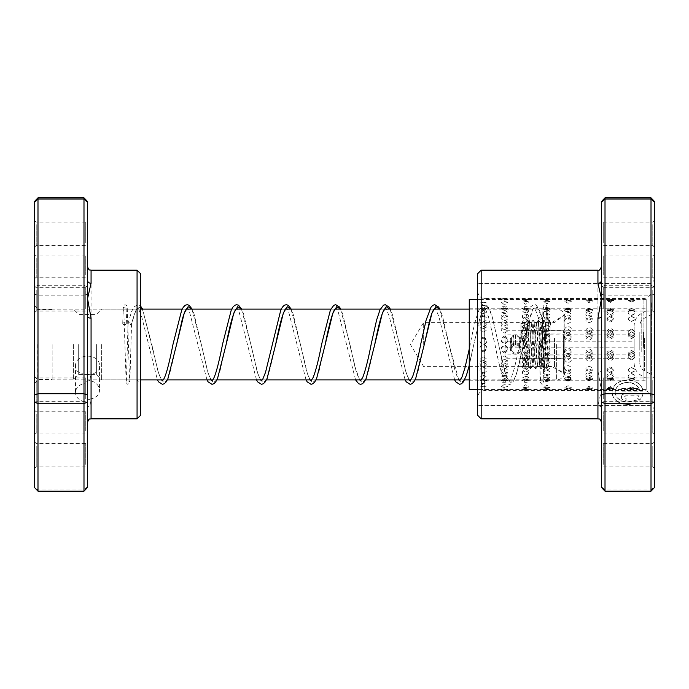 <?xml version="1.0" encoding="UTF-8"?>
<svg xmlns="http://www.w3.org/2000/svg" width="689" height="689" viewBox="0 0 689 689"><rect width="100%" height="100%" fill="white"/><g stroke="black" fill="none" stroke-linecap="round" stroke-linejoin="round"><path stroke-width="0.52" stroke-dasharray="3.44 2.58" d="M34.45 344.5L34.45 376.349L34.45 344.5M37.637 344.5L37.637 379.527L37.637 344.5M52.14 344.5L52.14 379.889L52.14 344.5M552.044 344.5L552.044 322.383L552.044 344.5M423.683 344.5L423.683 322.383L423.683 344.5M101.679 344.5L101.679 379.889L101.679 344.5M96.374 344.5L96.374 374.575L96.374 344.5M78.684 344.5L78.684 374.575L78.684 344.5M73.37 344.5L73.37 379.889L73.37 344.5M87.529 280.354L87.529 372.155L87.529 294.16L83.989 295.193L83.989 383.549L87.529 380.939L87.529 372.155A3.54 1.257 0 0 1 91.069 370.897L91.069 270.191M87.529 412.677L87.529 434.802L87.529 412.677M85.755 430.763L85.755 411.798L85.755 430.763M34.45 432.149L34.45 410.033L34.45 432.149M36.216 414.063L36.216 433.028L36.216 414.063M87.529 256.851L87.529 278.967L87.529 256.851M85.755 274.937L85.755 255.972L85.755 274.937M34.45 276.323L34.45 254.198L34.45 276.323M36.216 258.237L36.216 277.202L36.216 258.237M75.497 366.359C74.748 352.742 100.31 352.751 99.56 366.359C100.31 377.159 74.748 377.159 75.497 366.359L75.497 392.584A12.032 9.465 180 0 1 83.989 383.549M87.529 487.485L87.529 408.646A3.54 2.92 -0 0 1 91.069 405.735L89.975 399.086L83.989 401.627A12.032 9.465 180 0 1 75.497 392.584M89.975 399.086C95.943 398.027 99.138 395.133 99.56 390.405C99.13 385.401 95.935 382.119 89.975 380.561L91.069 370.897M99.56 366.359L99.56 390.405M87.529 379.053L87.529 403.074L87.529 379.053M85.755 398.81L85.755 377.951L85.755 398.81M87.529 444.629L87.529 468.649L87.529 444.629M85.755 464.386L85.755 443.527L85.755 464.386M87.529 223.227L87.529 247.248L87.529 223.227M85.755 242.984L85.755 222.125L85.755 242.984M87.529 288.803L87.529 312.823L87.529 288.803M85.755 308.56L85.755 287.701L85.755 308.56M34.45 244.371L34.45 220.351L34.45 244.371M36.216 224.614L36.216 245.473L36.216 224.614M34.45 400.197L34.45 376.177L34.45 400.197M36.216 380.44L36.216 401.299L36.216 380.44M34.45 465.773L34.45 441.752L34.45 465.773M36.216 446.016L36.216 466.875L36.216 446.016M34.45 309.947L34.45 285.926L34.45 309.947M36.216 290.19L36.216 311.049L36.216 290.19M140.608 313.891L140.608 383.42L140.608 313.891M137.068 372.327L137.068 309.111L137.068 372.327M140.608 415.269L140.608 273.731M137.068 270.191L137.068 418.809M34.45 375.109L34.45 305.58L34.45 375.109M37.99 316.673L37.99 379.889L37.99 316.673M87.529 294.16L87.529 201.515M37.99 491.171L37.99 197.829M83.989 401.627L83.989 489.982L37.99 489.982L34.45 486.641L34.45 487.485M87.529 486.641L83.989 489.982L83.989 491.171M83.989 197.829L83.989 295.193L37.99 295.193L34.45 294.16L34.45 486.641M87.529 287.132L83.989 285.255L37.99 285.255L34.45 287.132L34.45 294.16M87.529 399.861L87.529 316.845M34.45 201.515L34.45 287.132M87.529 380.939L89.975 380.561M601.471 256.851L601.471 278.967L601.471 256.851M603.245 274.937L603.245 255.972L603.245 274.937M654.55 276.323L654.55 254.198L654.55 276.323M652.784 258.237L652.784 277.202L652.784 258.237M601.471 412.677L601.471 434.802L601.471 412.677M603.245 430.763L603.245 411.798L603.245 430.763M654.55 432.149L654.55 410.033L654.55 432.149M652.784 414.063L652.784 433.028L652.784 414.063M635.198 399.861L637.403 401.592A15.494 12.187 180 0 1 620.953 403.168A15.494 12.187 180 0 1 612.099 392.162A15.494 12.187 180 0 1 626.818 379.992A15.494 12.187 180 0 1 643.009 390.939L621.4 390.939L621.4 388.501L639.091 388.501A12.393 9.749 0 0 0 625.224 382.593A12.393 9.749 0 0 0 615.199 392.162A12.393 9.749 0 0 0 622.141 400.912A12.393 9.749 0 0 0 635.198 399.861L635.198 400.076A12.393 9.749 180 0 1 622.141 401.136A12.393 9.749 180 0 1 615.199 392.377A12.393 9.749 180 0 1 625.224 382.808A12.393 9.749 180 0 1 639.091 388.725L621.4 388.725L621.4 391.163L643.009 391.163A15.494 12.187 0 0 0 626.818 380.207A15.494 12.187 0 0 0 612.099 392.377A15.494 12.187 0 0 0 620.953 403.392A15.494 12.187 0 0 0 637.403 401.816L635.198 400.076M626.043 393.6A4.651 3.652 0 0 0 621.4 397.252A4.651 3.652 0 0 0 626.043 400.912L626.043 398.475A1.55 1.214 180 0 1 626.043 396.037L639.091 396.037A12.393 9.749 180 0 1 637.385 398.354L639.59 400.094A15.494 12.187 0 0 0 643.009 393.6L626.043 393.376L643.009 393.6M643.009 393.376A15.494 12.187 180 0 1 639.59 399.87L637.385 398.139A12.393 9.749 0 0 0 639.091 395.813L626.043 395.813A1.55 1.214 0 0 0 626.043 398.251L626.043 400.688A4.651 3.652 180 0 1 621.4 397.036L621.4 397.252M621.4 397.036A4.651 3.652 180 0 1 626.043 393.376M601.471 201.515L601.471 372.155A3.54 1.257 180 0 0 597.931 370.897L601.471 390.405L597.931 405.735L597.931 418.809M601.471 316.845L601.471 280.354M601.471 444.629L601.471 468.649L601.471 444.629M603.245 464.386L603.245 443.527L603.245 464.386M601.471 379.053L601.471 403.074L601.471 379.053M603.245 398.81L603.245 377.951L603.245 398.81M601.471 288.803L601.471 312.823L601.471 288.803M603.245 308.56L603.245 287.701L603.245 308.56M601.471 223.227L601.471 247.248L601.471 223.227M603.245 242.984L603.245 222.125L603.245 242.984M654.55 309.947L654.55 285.926L654.55 309.947M652.784 290.19L652.784 311.049L652.784 290.19M654.55 465.773L654.55 441.752L654.55 465.773M652.784 446.016L652.784 466.875L652.784 446.016M654.55 400.197L654.55 376.177L654.55 400.197M652.784 380.44L652.784 401.299L652.784 380.44M654.55 244.371L654.55 220.351L654.55 244.371M652.784 224.614L652.784 245.473L652.784 224.614M477.623 273.731L477.623 415.269M481.163 418.809L481.163 270.191M654.55 395.279L654.55 279.923L654.55 395.279M651.01 296.503L651.01 405.537L651.01 296.503M477.623 392.497L477.623 283.463L477.623 392.497M605.011 491.171L605.011 295.193L651.01 295.193L651.01 491.171M597.931 405.735A3.54 2.92 180 0 1 601.471 408.646L601.471 486.641L605.011 489.982L651.01 489.982L654.55 486.641L654.55 201.515M651.01 197.829L651.01 295.193L654.55 294.16M601.471 294.16L605.011 295.193L605.011 285.255L651.01 285.255L654.55 287.132M601.471 287.132L605.011 285.255L605.011 197.829M601.471 486.641L601.471 487.485M654.55 487.485L654.55 486.641M477.623 386.236L477.623 291.421L477.623 386.236M651.01 302.764L651.01 397.579L651.01 302.764M631.58 315.476C636.162 313.59 636.162 311.833 631.58 310.196C626.99 311.841 626.99 313.598 631.58 315.476M631.58 321.427C636.102 319.739 636.102 318.163 631.58 316.699C627.05 318.154 627.05 319.73 631.58 321.427M610.411 314.572C615.001 312.737 615.001 311.023 610.411 309.439C605.82 311.032 605.82 312.746 610.411 314.572M610.411 320.704C614.933 319.05 614.933 317.517 610.411 316.096C605.889 317.508 605.889 319.041 610.411 320.704M589.241 313.702C593.832 311.902 593.832 310.239 589.241 308.698C584.66 310.248 584.66 311.91 589.241 313.702M589.241 319.989C593.772 318.378 593.772 316.888 589.241 315.51C584.72 316.88 584.72 318.37 589.241 319.989M568.081 312.84C572.671 311.092 572.671 309.482 568.081 307.992L567.555 308.017A5.658 5.658 0 0 1 568.081 307.992C563.49 309.482 563.49 311.101 568.081 312.84M568.606 308.017L568.081 307.992A5.658 5.658 0 0 1 568.606 308.017M568.081 319.3C572.602 317.724 572.602 316.277 568.081 314.951C563.55 316.268 563.55 317.715 568.081 319.3M546.911 312.005L548.117 307.432L545.705 307.432L546.911 312.005M546.911 318.619C551.433 317.086 551.433 315.683 546.911 314.408C542.389 315.674 542.389 317.086 546.911 318.619M525.741 311.195L527.335 306.863L524.157 306.863L525.741 311.195M525.741 317.956C530.272 316.475 530.272 315.114 525.741 313.883C521.22 315.106 521.22 316.466 525.741 317.956M504.581 310.403L506.449 306.312L502.703 306.312L504.581 310.403M504.581 317.319C509.102 315.872 509.102 314.563 504.581 313.383C500.05 314.554 500.05 315.872 504.581 317.319M479.897 308.379A5.658 5.658 0 0 0 483.411 309.602L485.512 305.778L481.31 305.778L483.411 309.637A5.658 5.658 0 0 0 486.925 308.379L479.88 308.353L486.942 308.353M482.274 316.578A5.658 5.658 0 0 0 483.411 316.699L484.548 316.578L483.411 312.901L482.274 316.578L483.411 316.699A5.658 5.658 0 0 0 484.548 316.578M631.58 336.637C636.162 334.191 636.162 331.788 631.58 329.445C626.99 331.805 626.99 334.199 631.58 336.637M631.58 338.514C636.102 336.335 636.102 334.182 631.58 332.072C627.05 334.174 627.05 336.318 631.58 338.514M610.411 335.465C615.001 333.037 615.001 330.66 610.411 328.326C605.82 330.668 605.82 333.045 610.411 335.465M610.411 337.576C614.933 335.405 614.933 333.269 610.411 331.176C605.889 333.261 605.889 335.397 610.411 337.576M589.241 334.303C593.832 331.891 593.832 329.531 589.241 327.223C584.66 329.54 584.66 331.9 589.241 334.303M589.241 336.645C593.772 334.484 593.772 332.365 589.241 330.298C584.72 332.356 584.72 334.475 589.241 336.645M568.081 333.157C572.671 330.754 572.671 328.412 568.081 326.138C563.49 328.429 563.49 330.763 568.081 333.157M568.081 335.715C572.602 333.571 572.602 331.469 568.081 329.42C563.55 331.461 563.55 333.562 568.081 335.715M546.911 332.012C551.501 329.626 551.501 327.309 546.911 325.062C542.321 327.318 542.321 329.635 546.911 332.012M546.911 334.794C551.433 332.658 551.433 330.582 546.911 328.558C542.389 330.574 542.389 332.649 546.911 334.794M525.741 330.875C530.332 328.515 530.332 326.216 525.741 323.994C521.16 326.233 521.16 328.524 525.741 330.875M525.741 333.872C530.272 331.762 530.272 329.704 525.741 327.706C521.22 329.695 521.22 331.753 525.741 333.872M504.581 329.747C509.171 327.404 509.171 325.139 504.581 322.943C499.99 325.148 499.99 327.413 504.581 329.747M504.581 332.968C509.102 330.875 509.102 328.842 504.581 326.87C500.05 328.834 500.05 330.866 504.581 332.968M483.411 328.627C488.001 326.31 488.001 324.071 483.411 321.909C478.821 324.08 478.821 326.319 483.411 328.627M483.411 332.064C487.933 329.997 487.933 327.981 483.411 326.043C478.889 327.973 478.889 329.988 483.411 332.064M631.58 359.899C636.171 357.548 636.171 355.162 631.58 352.725C626.99 355.162 626.99 357.548 631.58 359.899M631.58 357.203C636.102 355.102 636.102 352.966 631.58 350.77C627.05 352.949 627.05 355.093 631.58 357.203M610.411 358.78C615.001 356.411 615.001 354 610.411 351.554C605.82 354 605.82 356.411 610.411 358.78M610.411 356.308C614.933 354.189 614.933 352.027 610.411 349.831C605.889 352.019 605.889 354.18 610.411 356.308M589.241 357.651C593.832 355.257 593.832 352.837 589.241 350.382C584.651 352.837 584.651 355.257 589.241 357.651M589.241 355.395C593.772 353.268 593.772 351.097 589.241 348.884C584.72 351.08 584.72 353.259 589.241 355.395M568.081 356.506C572.671 354.103 572.671 351.666 568.081 349.202C563.49 351.666 563.49 354.103 568.081 356.506M568.081 354.482C572.602 352.337 572.602 350.15 568.081 347.936C563.55 350.141 563.55 352.329 568.081 354.482M546.911 355.36C551.501 352.94 551.501 350.494 546.911 348.023C542.321 350.494 542.321 352.94 546.911 355.36M546.911 353.56C551.433 351.399 551.433 349.211 546.911 346.98C542.389 349.194 542.389 351.39 546.911 353.56M525.741 354.206C530.332 351.769 530.332 349.314 525.741 346.834C521.151 349.314 521.151 351.769 525.741 354.206M525.741 352.639C530.272 350.46 530.272 348.255 525.741 346.033C521.22 348.246 521.22 350.451 525.741 352.639M504.581 353.044C509.171 350.598 509.171 348.126 504.581 345.645C499.99 348.134 499.99 350.598 504.581 353.044M504.581 351.709C509.102 349.521 509.102 347.308 504.581 345.077C500.05 347.299 500.05 349.504 504.581 351.709M483.411 351.872C488.001 349.418 488.001 346.946 483.411 344.466C478.821 346.946 478.821 349.418 483.411 351.872M483.411 350.77C487.933 348.574 487.933 346.352 483.411 344.121C478.889 346.343 478.889 348.556 483.411 350.77M631.58 379.036C636.162 377.408 636.162 375.66 631.58 373.8C626.99 375.669 626.99 377.417 631.58 379.036M631.58 372.491C636.102 371.044 636.102 369.476 631.58 367.797C627.05 369.468 627.05 371.035 631.58 372.491M610.411 378.261C615.001 376.582 615.001 374.79 610.411 372.887C605.82 374.799 605.82 376.59 610.411 378.261M610.411 371.871C614.933 370.381 614.933 368.779 610.411 367.056C605.889 368.77 605.889 370.372 610.411 371.871M589.241 377.469C593.832 375.738 593.832 373.903 589.241 371.957C584.66 373.912 584.66 375.746 589.241 377.469M589.241 371.233C593.772 369.7 593.772 368.055 589.241 366.298C584.72 368.047 584.72 369.692 589.241 371.233M568.081 376.642C572.671 374.868 572.671 372.99 568.081 371.009C563.49 372.999 563.49 374.876 568.081 376.642M568.081 370.579C572.602 369.011 572.602 367.323 568.081 365.532C563.55 367.315 563.55 369.003 568.081 370.579M546.911 375.798C551.501 373.981 551.501 372.06 546.911 370.036C542.321 372.069 542.321 373.989 546.911 375.798M546.911 369.907C551.433 368.296 551.433 366.574 546.911 364.739C542.389 366.565 542.389 368.288 546.911 369.907M525.741 374.937C530.332 373.068 530.332 371.113 525.741 369.046C521.16 371.121 521.16 373.076 525.741 374.937M525.741 369.218C530.272 367.564 530.272 365.807 525.741 363.947C521.22 365.799 521.22 367.556 525.741 369.218M504.581 374.049C509.171 372.146 509.171 370.139 504.581 368.047C499.99 370.148 499.99 372.146 504.581 374.049M504.581 368.512C509.102 366.824 509.102 365.024 504.581 363.129C500.05 365.015 500.05 366.815 504.581 368.512M483.411 373.137C488.001 371.19 488.001 369.158 483.411 367.022C478.821 369.166 478.821 371.199 483.411 373.137M483.411 367.788C487.933 366.057 487.933 364.231 483.411 362.311C478.889 364.223 478.889 366.048 483.411 367.788M631.58 388.923L634.931 388.407L631.58 387.029L628.222 388.407L631.58 388.923M631.58 380.276L634.888 379.251L631.58 378.571L628.265 379.251L631.58 380.276M610.411 388.699L613.727 388.148L610.411 386.615L607.095 388.148L610.411 388.699M610.411 380.104L613.666 378.933L610.411 378.235L607.155 378.933L610.411 380.104M589.241 388.45L592.514 387.873L589.241 386.176L585.977 387.873L589.241 388.45M589.241 379.906L592.437 378.571L589.241 377.873L586.046 378.571L589.241 379.906M568.081 388.165L571.293 387.562L568.081 385.711L564.859 387.562L568.081 388.165M568.081 379.691L571.198 378.183L568.081 377.486L564.954 378.183L568.081 379.691M546.911 387.855L550.072 387.235L546.911 385.211L543.75 387.235L546.911 387.855M546.911 379.45L549.951 377.77L546.911 377.081L543.871 377.77L546.911 379.45M525.741 387.511L528.833 386.891L525.741 384.686L522.65 386.891L525.741 387.511M528.644 380.647L529.221 380.354A5.658 5.658 0 0 0 525.741 379.165L528.696 377.314L525.741 376.65L522.796 377.314L525.741 379.174A5.658 5.658 0 0 0 522.271 380.354L522.848 380.647C521.642 380.311 522.606 380.044 525.741 379.846C528.876 380.044 529.85 380.311 528.644 380.647L522.848 380.647M504.581 387.132L507.595 386.52L504.581 384.135L501.558 386.52L504.581 387.132M504.581 378.89L507.423 376.831L504.581 376.194L501.73 376.831L504.581 378.89M483.411 386.736L486.348 386.124L483.411 383.549L480.474 386.124L483.411 386.736M483.411 378.571L486.141 376.323L483.411 375.72L480.689 376.323L483.411 378.571M631.58 386.908L634.922 388.329L631.58 388.863L628.23 388.329L631.58 386.908M631.58 378.468L634.87 379.157L631.58 380.225L628.282 379.157L631.58 378.468M610.411 387.296L613.796 388.57L610.411 389.061L607.026 388.57L610.411 387.296M610.411 378.795L613.753 379.458L610.411 380.38L607.069 379.458L610.411 378.795M589.241 387.657L592.661 388.785L589.241 389.233L585.831 388.785L589.241 387.657M589.241 379.096L592.626 379.734L589.241 380.5L585.857 379.734L589.241 379.096M568.081 387.985L571.525 388.975L564.635 388.975L568.081 387.985M568.081 379.372L571.5 379.975L568.081 380.604L564.653 379.975L568.081 379.372M547.936 389.466L543.449 389.147L546.911 388.286L550.373 389.147L547.936 389.466M548.728 380.647L543.457 380.182L546.911 379.622L550.365 380.182L548.728 380.647M528.463 389.466L522.253 389.285A5.658 5.658 0 0 0 529.23 389.285L528.463 389.466C530.005 389.113 529.1 388.811 525.741 388.562C522.391 388.811 521.487 389.113 523.02 389.466M507.931 389.466L501.075 389.406A5.658 5.658 0 0 0 508.086 389.406L504.581 388.803L501.23 389.466M507.965 380.647L501.084 380.5A5.658 5.658 0 0 1 508.077 380.5L504.581 380.044L501.196 380.647M486.942 389.466L486.925 389.492A5.658 5.658 0 0 1 479.897 389.492L477.623 389.612M646.179 389.612L646.179 299.388L646.179 389.612L479.88 389.466M486.942 380.647L479.88 380.647L486.925 380.621A5.658 5.658 0 0 0 483.411 379.398L485.512 383.222L481.31 383.222L483.411 379.363A5.658 5.658 0 0 0 479.897 380.621M631.58 373.524C636.162 375.41 636.162 377.167 631.58 378.804C626.99 377.159 626.99 375.402 631.58 373.524M631.58 367.573C636.102 369.261 636.102 370.837 631.58 372.301C627.05 370.846 627.05 369.27 631.58 367.573M610.411 374.428C615.001 376.263 615.001 377.977 610.411 379.561C605.82 377.968 605.82 376.254 610.411 374.428M610.411 368.296C614.933 369.95 614.933 371.483 610.411 372.904C605.889 371.492 605.889 369.959 610.411 368.296M589.241 375.298C593.832 377.098 593.832 378.761 589.241 380.302C584.66 378.752 584.66 377.09 589.241 375.298M589.241 369.011C593.772 370.622 593.772 372.112 589.241 373.49C584.72 372.12 584.72 370.63 589.241 369.011M568.081 376.16C572.671 377.908 572.671 379.518 568.081 381.008L567.555 380.983A5.658 5.658 0 0 0 568.081 381.008C563.49 379.518 563.49 377.899 568.081 376.16M568.606 380.983L568.081 381.008A5.658 5.658 0 0 0 568.606 380.983M568.081 369.7C572.602 371.276 572.602 372.723 568.081 374.049C563.55 372.732 563.55 371.285 568.081 369.7M546.911 376.995L548.117 381.568L545.705 381.568L546.911 376.995M546.911 370.381C551.433 371.914 551.433 373.317 546.911 374.592C542.389 373.326 542.389 371.914 546.911 370.381M525.741 377.805L527.335 382.137L524.157 382.137L525.741 377.805M525.741 371.044C530.272 372.525 530.272 373.886 525.741 375.117C521.22 373.894 521.22 372.534 525.741 371.044M504.581 378.597L506.449 382.688L502.703 382.688L504.581 378.597M504.581 371.681C509.102 373.128 509.102 374.437 504.581 375.617C500.05 374.446 500.05 373.128 504.581 371.681M484.548 372.422A5.658 5.658 0 0 0 483.411 372.301L484.548 372.422L483.411 376.099L482.274 372.422L483.411 372.301A5.658 5.658 0 0 0 482.274 372.422M631.58 352.363C636.162 354.809 636.162 357.212 631.58 359.555C626.99 357.195 626.99 354.801 631.58 352.363M631.58 350.486C636.102 352.665 636.102 354.818 631.58 356.928C627.05 354.826 627.05 352.682 631.58 350.486M610.411 353.535C615.001 355.963 615.001 358.34 610.411 360.674C605.82 358.332 605.82 355.955 610.411 353.535M610.411 351.424C614.933 353.595 614.933 355.731 610.411 357.824C605.889 355.739 605.889 353.603 610.411 351.424M589.241 354.697C593.832 357.109 593.832 359.469 589.241 361.777C584.66 359.46 584.66 357.1 589.241 354.697M589.241 352.355C593.772 354.516 593.772 356.635 589.241 358.702C584.72 356.644 584.72 354.525 589.241 352.355M568.081 355.843C572.671 358.246 572.671 360.588 568.081 362.862C563.49 360.571 563.49 358.237 568.081 355.843M568.081 353.285C572.602 355.429 572.602 357.531 568.081 359.58C563.55 357.539 563.55 355.438 568.081 353.285M546.911 356.988C551.501 359.374 551.501 361.691 546.911 363.938C542.321 361.682 542.321 359.365 546.911 356.988M546.911 354.206C551.433 356.342 551.433 358.418 546.911 360.442C542.389 358.426 542.389 356.351 546.911 354.206M525.741 358.125C530.332 360.485 530.332 362.784 525.741 365.006C521.16 362.767 521.16 360.476 525.741 358.125M525.741 355.128C530.272 357.238 530.272 359.296 525.741 361.294C521.22 359.305 521.22 357.246 525.741 355.128M504.581 359.253C509.171 361.596 509.171 363.861 504.581 366.057C499.99 363.852 499.99 361.587 504.581 359.253M504.581 356.032C509.102 358.125 509.102 360.158 504.581 362.13C500.05 360.166 500.05 358.134 504.581 356.032M483.411 360.373C488.001 362.69 488.001 364.929 483.411 367.091C478.821 364.92 478.821 362.681 483.411 360.373M483.411 356.936C487.933 359.003 487.933 361.019 483.411 362.957C478.889 361.027 478.889 359.012 483.411 356.936M631.58 329.101C636.171 331.452 636.171 333.838 631.58 336.275C626.99 333.838 626.99 331.452 631.58 329.101M631.58 331.797C636.102 333.898 636.102 336.034 631.58 338.23C627.05 336.051 627.05 333.907 631.58 331.797M610.411 330.22C615.001 332.589 615.001 335 610.411 337.446C605.82 335 605.82 332.589 610.411 330.22M610.411 332.692C614.933 334.811 614.933 336.973 610.411 339.169C605.889 336.981 605.889 334.82 610.411 332.692M589.241 331.349C593.832 333.743 593.832 336.163 589.241 338.618C584.651 336.163 584.651 333.743 589.241 331.349M589.241 333.605C593.772 335.732 593.772 337.903 589.241 340.116C584.72 337.92 584.72 335.741 589.241 333.605M568.081 332.494C572.671 334.897 572.671 337.334 568.081 339.798C563.49 337.334 563.49 334.897 568.081 332.494M568.081 334.518C572.602 336.663 572.602 338.85 568.081 341.064C563.55 338.859 563.55 336.671 568.081 334.518M546.911 333.64C551.501 336.06 551.501 338.506 546.911 340.977C542.321 338.506 542.321 336.06 546.911 333.64M546.911 335.44C551.433 337.601 551.433 339.789 546.911 342.02C542.389 339.806 542.389 337.61 546.911 335.44M525.741 334.794C530.332 337.231 530.332 339.686 525.741 342.166C521.151 339.686 521.151 337.231 525.741 334.794M525.741 336.361C530.272 338.54 530.272 340.745 525.741 342.967C521.22 340.754 521.22 338.549 525.741 336.361M504.581 335.956C509.171 338.402 509.171 340.874 504.581 343.355C499.99 340.866 499.99 338.402 504.581 335.956M504.581 337.291C509.102 339.479 509.102 341.692 504.581 343.923C500.05 341.701 500.05 339.496 504.581 337.291M483.411 337.128C488.001 339.582 488.001 342.054 483.411 344.534C478.821 342.054 478.821 339.582 483.411 337.128M483.411 338.23C487.933 340.426 487.933 342.648 483.411 344.879C478.889 342.657 478.889 340.444 483.411 338.23M631.58 309.964C636.162 311.592 636.162 313.34 631.58 315.2C626.99 313.331 626.99 311.583 631.58 309.964M631.58 316.509C636.102 317.956 636.102 319.524 631.58 321.203C627.05 319.532 627.05 317.965 631.58 316.509M610.411 310.739C615.001 312.418 615.001 314.21 610.411 316.113C605.82 314.201 605.82 312.41 610.411 310.739M610.411 317.129C614.933 318.619 614.933 320.221 610.411 321.944C605.889 320.23 605.889 318.628 610.411 317.129M589.241 311.531C593.832 313.262 593.832 315.097 589.241 317.043C584.66 315.088 584.66 313.254 589.241 311.531M589.241 317.767C593.772 319.3 593.772 320.945 589.241 322.702C584.72 320.953 584.72 319.308 589.241 317.767M568.081 312.358C572.671 314.132 572.671 316.01 568.081 317.991C563.49 316.001 563.49 314.124 568.081 312.358M568.081 318.421C572.602 319.989 572.602 321.677 568.081 323.468C563.55 321.685 563.55 319.997 568.081 318.421M546.911 313.202C551.501 315.019 551.501 316.94 546.911 318.964C542.321 316.931 542.321 315.011 546.911 313.202M546.911 319.093C551.433 320.704 551.433 322.426 546.911 324.261C542.389 322.435 542.389 320.712 546.911 319.093M525.741 314.063C530.332 315.932 530.332 317.887 525.741 319.954C521.16 317.879 521.16 315.924 525.741 314.063M525.741 319.782C530.272 321.436 530.272 323.193 525.741 325.053C521.22 323.201 521.22 321.444 525.741 319.782M504.581 314.951C509.171 316.854 509.171 318.861 504.581 320.953C499.99 318.852 499.99 316.854 504.581 314.951M504.581 320.488C509.102 322.176 509.102 323.976 504.581 325.871C500.05 323.985 500.05 322.185 504.581 320.488M483.411 315.863C488.001 317.81 488.001 319.842 483.411 321.978C478.821 319.834 478.821 317.801 483.411 315.863M483.411 321.212C487.933 322.943 487.933 324.769 483.411 326.689C478.889 324.777 478.889 322.952 483.411 321.212M631.58 300.077L634.931 300.593L631.58 301.971L628.222 300.593L631.58 300.077M631.58 308.724L634.888 309.749L631.58 310.429L628.265 309.749L631.58 308.724M610.411 300.301L613.727 300.852L610.411 302.385L607.095 300.852L610.411 300.301M610.411 308.896L613.666 310.067L610.411 310.765L607.155 310.067L610.411 308.896M589.241 300.55L592.514 301.127L589.241 302.824L585.977 301.127L589.241 300.55M589.241 309.094L592.437 310.429L589.241 311.127L586.046 310.429L589.241 309.094M568.081 300.835L571.293 301.438L568.081 303.289L564.859 301.438L568.081 300.835M568.081 309.309L571.198 310.817L568.081 311.514L564.954 310.817L568.081 309.309M546.911 301.145L550.072 301.765L546.911 303.789L543.75 301.765L546.911 301.145M546.911 309.55L549.951 311.23L546.911 311.919L543.871 311.23L546.911 309.55M525.741 301.489L528.833 302.109L525.741 304.314L522.65 302.109L525.741 301.489M525.741 309.826L528.696 311.686L525.741 312.35L522.796 311.686L525.741 309.826A5.658 5.658 0 0 0 529.221 308.646L522.271 308.646A5.658 5.658 0 0 0 525.741 309.835M504.581 301.868L507.595 302.48L504.581 304.865L501.558 302.48L504.581 301.868M504.581 310.11L507.423 312.169L504.581 312.806L501.73 312.169L504.581 310.11M483.411 302.264L486.348 302.876L483.411 305.451L480.474 302.876L483.411 302.264M483.411 310.429L486.141 312.677L483.411 313.28L480.689 312.677L483.411 310.429M631.58 302.092L634.922 300.671L631.58 300.137L628.23 300.671L631.58 302.092M631.58 310.532L634.87 309.843L631.58 308.775L628.282 309.843L631.58 310.532M610.411 301.704L613.796 300.43L610.411 299.939L607.026 300.43L610.411 301.704M610.411 310.205L613.753 309.542L610.411 308.62L607.069 309.542L610.411 310.205M589.241 301.343L592.661 300.215L589.241 299.767L585.831 300.215L589.241 301.343M589.241 309.904L592.626 309.266L589.241 308.5L585.857 309.266L589.241 309.904M568.081 301.015L571.525 300.025L564.635 300.025L568.081 301.015M568.081 309.628L571.5 309.025L568.081 308.396L564.653 309.025L568.081 309.628M547.936 299.534L543.449 299.853L546.911 300.714L550.373 299.853L547.936 299.534M548.728 308.353L543.457 308.818L546.911 309.378L550.365 308.818L548.728 308.353M528.463 299.534L522.253 299.715A5.658 5.658 0 0 1 529.23 299.715L528.463 299.534C530.005 299.887 529.1 300.189 525.741 300.438C522.391 300.189 521.487 299.887 523.02 299.534M522.848 308.353C521.642 308.689 522.606 308.956 525.741 309.154C528.876 308.956 529.85 308.689 528.644 308.353M507.931 299.534L501.075 299.594A5.658 5.658 0 0 1 508.086 299.594L504.581 300.197L501.23 299.534M507.965 308.353L501.084 308.5A5.658 5.658 0 0 0 508.077 308.5L504.581 308.956L501.196 308.353M486.942 299.534L486.925 299.508A5.658 5.658 0 0 0 479.897 299.508L477.623 299.388M646.179 299.388L479.88 299.534M646.179 308.353L646.179 380.767L646.179 308.353M469.261 308.353L469.261 380.767L469.261 308.353M469.261 299.388L469.261 389.612M643.354 347.385L643.354 332.115L643.354 347.385M639.814 347.385L639.814 332.115L639.814 347.385M634.147 348.875L634.147 325.733L634.147 348.875M646.179 352.346L646.179 310.885L646.179 352.346M646.179 354.404L646.179 302.04L646.179 354.404M651.846 354.404L651.846 302.04L651.846 354.404M651.846 337.464L651.846 374.678L651.846 337.464M639.814 340.125L639.814 363.267L639.814 340.125M515.613 353.113A5.305 5.09 180 0 0 520.918 348.023A5.305 5.09 180 0 0 515.613 342.933A5.305 5.09 180 0 0 510.308 348.023A5.305 5.09 180 0 0 515.613 353.113M515.613 346.067A5.305 5.09 180 0 0 520.918 340.977A5.305 5.09 180 0 0 515.613 335.887A5.305 5.09 180 0 0 510.308 340.977A5.305 5.09 180 0 0 515.613 346.067M634.147 341.167L634.147 358.211L634.147 341.167L504.994 341.167L504.994 330.789L634.147 330.789M504.994 330.789L504.994 334.122L634.147 334.122M504.994 334.122L504.994 347.833L634.147 347.833M504.994 347.833L504.994 358.211L634.147 358.211M504.994 358.211L504.994 354.878L634.147 354.878M504.994 354.878L504.994 341.167M554.533 338.265L554.533 366.436L554.533 338.265M563.378 336.353L563.378 373.162L563.378 336.353M522.727 335.836L523.752 343.863L521.986 343.932L522.727 335.836L525.518 343.932L524.458 323.468L520.918 323.468L520.918 322.564L520.918 366.436L520.918 323.468L523.33 366.436L525.94 322.598L528.592 366.402L531.245 322.598L533.897 366.402L536.55 322.598L539.211 366.402L541.864 322.598L544.517 366.402L546.127 338.265C546.575 325.863 547.014 320.928 547.462 323.468L548.978 327.189L550.993 323.468C550.554 320.928 550.115 325.863 549.667 338.265L548.099 366.436L545.447 322.564L542.794 366.436L540.142 322.564L537.489 366.436L534.836 322.564L532.175 366.436L529.522 322.564L526.921 366.41L525.518 343.932L523.752 343.863L525.061 368.882L527.714 320.118L530.366 368.882L533.019 320.118L535.672 368.882L538.324 320.118L540.598 365.962L540.986 368.882L541.27 367.909L543.724 320.118L546.377 368.882L548.944 320.118L550.993 323.468L550.752 322.564L554.533 322.564L563.378 315.838M548.944 320.118L547.169 322.598L547.462 323.468L549.228 321.091L548.978 327.189M520.918 355.024L520.918 330.591L520.918 355.024L563.378 355.024L563.378 358.409L563.378 330.591L563.378 355.024M520.918 358.409L563.378 358.409M520.918 341.115L563.378 341.115M520.918 330.591L563.378 330.591M520.918 333.976L563.378 333.976M520.918 347.885L563.378 347.885M519.79 339.169A4.263 4.091 0 0 1 516.035 344.044A4.263 4.091 0 0 1 513.925 336.223L513.71 335.224A5.305 5.09 180 0 0 516.139 345.043A5.305 5.09 180 0 0 520.815 338.971A5.305 5.09 180 0 0 515.45 334.888L515.656 335.887A4.263 4.091 0 0 1 519.79 339.169M513.925 345.275L513.71 344.276A5.305 5.09 180 0 0 516.139 354.086A5.305 5.09 180 0 0 520.815 348.023A5.305 5.09 180 0 0 515.45 343.94L515.656 344.939A4.263 4.091 0 0 1 516.035 353.095A4.263 4.091 0 0 1 513.925 345.275L513.925 336.223M515.45 343.94L515.45 334.888M513.71 344.276L513.71 335.224M515.656 344.939L515.656 335.887M547.342 318.068C546.162 319.541 544.982 319.567 543.802 318.12C544.982 316.647 546.162 316.63 547.342 318.068L547.342 318.068C546.825 303.97 546.765 306.51 546.455 305.589L544.577 304.719L543.035 306.502L540.589 381.964C541.804 380.578 542.898 380.578 543.888 381.964L542.699 345.232L545.361 343.639L546.351 309.077L546.851 307.337L547.342 318.068M538.497 318.24C539.676 319.601 540.856 319.507 542.036 317.948C540.856 316.587 539.676 316.682 538.497 318.24L540.185 380.474L540.434 382.774L541.942 384.281L543.819 383.368L546.541 307.036C545.567 308.431 544.465 308.422 543.251 307.036L543.802 318.12M538.497 318.266L538.531 318.499C536.748 312.479 535.207 309.06 533.906 308.233L532.631 309.774L529.264 318.714L523.321 344.664L532.675 309.292L537.36 307.26L541.993 317.689C540.96 312.625 536.361 302.867 533.941 304.693L530.117 307.148C528.558 309.482 527.094 313.168 525.716 318.215L514.468 367.96L511.522 377.072L509.18 380.767L507.75 379.036L504.873 371.586L498.56 344.379L504.753 371.302L507.845 379.587L510.937 382.533L514.037 379.699L517.129 371.509L523.321 344.664C520.901 357.126 518.464 367.306 516.009 375.212C513.865 380.871 512.203 383.73 511.031 383.773C510.006 385.013 508.137 384.419 505.433 381.99L503.22 377.684C500.455 369.855 497.725 358.891 495.021 344.776L488.467 316.716L485.719 309.826L484.419 308.224L483.135 309.697L479.613 319.093L473.782 344.655L479.975 317.707L483.075 309.413L486.176 306.459L489.268 309.301L492.368 317.508L498.56 344.379L492.368 317.388C489.664 308.155 486.985 303.927 484.324 304.693L480.577 307.139C477.606 311.557 474.17 323.933 470.242 344.259L469.261 349.004M140.608 306.881L136.086 309.835L131.573 323.847C130.393 324.889 129.213 324.777 128.033 323.511C129.213 322.478 130.393 322.59 131.573 323.847L131.556 323.985C133.967 314.597 135.991 309.344 137.636 308.233L138.971 309.878L141.77 316.966L157.419 379.889M122.728 323.684A1.766 0.965 180 0 0 124.476 324.648A1.766 0.965 180 0 0 126.259 323.692A1.766 0.965 180 0 0 126.259 323.684A1.766 0.965 180 0 0 124.511 322.71A1.766 0.965 180 0 0 122.728 323.666A1.766 0.965 180 0 0 122.728 323.684M128.033 323.511L131.539 311.669L133.916 306.993L137.636 304.693L140.608 306.123M563.335 344.5L563.335 373.137L563.335 344.5M563.972 344.5L563.972 375.574L563.972 344.5M556.376 344.5L556.376 379.889L556.376 344.5M91.069 418.809L91.069 405.735M597.931 270.191L597.931 370.897M484.703 308.327L484.703 390.499L484.703 308.327M643.931 380.672L643.931 298.501L643.931 380.672M641.778 351.812L641.778 313.168L641.778 351.812M644.387 338.359L644.387 370.803L644.387 338.359M542.036 317.948L542.699 345.232L542.036 317.93M142.39 309.111L151.787 344.345L157.979 371.293L161.071 379.587L164.171 382.533L167.263 379.699L170.364 371.492L176.556 344.638M191.93 309.111L201.326 344.354L207.518 371.293L210.61 379.587L213.711 382.533L216.802 379.691L219.903 371.492L226.095 344.629M241.469 309.111L250.865 344.362L257.057 371.302L260.149 379.587L263.25 382.533L266.35 379.691L269.442 371.492L275.634 344.629M291.008 309.111L300.404 344.371L306.596 371.302L309.697 379.587L312.789 382.533L315.881 379.691L318.981 371.492L325.174 344.638M340.547 309.111L349.943 344.379L356.135 371.311L359.236 379.596L362.328 382.533L365.42 379.691L368.52 371.492L374.713 344.638M390.086 309.111L399.482 344.379L405.675 371.311L408.766 379.587L411.867 382.533L414.959 379.691L418.059 371.5L424.243 344.646M439.625 309.111L449.021 344.379L455.214 371.302L458.306 379.587L461.406 382.533L464.498 379.699L467.59 371.5L473.782 344.655L469.261 365.351M469.261 309.111L556.376 309.111C559.666 309.223 562.198 310.653 563.972 313.426L564.222 344.5L564.222 314.33L563.335 315.863L552.044 322.383L423.683 322.383L410.394 344.5L423.683 366.617L552.044 366.617L563.335 373.137L564.222 374.67L564.222 344.5L563.972 375.574C562.198 378.347 559.666 379.777 556.376 379.889L469.261 379.889M34.45 376.349L37.637 379.527L52.14 379.527M464.584 379.889L460.493 379.889M415.054 379.889L410.954 379.889M365.514 379.889L361.415 379.889M315.975 379.889L311.876 379.889M266.436 379.889L262.337 379.889M216.897 379.889L212.798 379.889M167.358 379.889L163.259 379.889M140.608 379.889L101.679 379.889L96.374 374.575L78.684 374.575L73.37 379.889L52.14 379.889M140.608 309.111L101.679 309.111L96.374 314.425L78.684 314.425L73.37 309.111L52.14 309.111M433.984 309.111L429.884 309.111M384.445 309.111L380.345 309.111M334.906 309.111L330.806 309.111M285.367 309.111L281.267 309.111M235.827 309.111L231.728 309.111M186.288 309.111L182.189 309.111M52.14 309.473L37.637 309.473L34.45 312.651M34.45 434.802L36.216 433.028L85.755 433.028L87.529 434.802M34.45 278.967L36.216 277.202L85.755 277.202L87.529 278.967M34.45 403.074L36.216 401.299L85.755 401.299L87.529 403.074M34.45 468.649L36.216 466.875L85.755 466.875L87.529 468.649M34.45 247.248L36.216 245.473L85.755 245.473L87.529 247.248M34.45 312.823L36.216 311.049L85.755 311.049L87.529 312.823M34.45 383.42L37.99 379.889L137.068 379.889L140.608 383.42M34.45 305.58L37.99 309.111L137.068 309.111L140.608 305.58M34.45 285.926L36.216 287.701L85.755 287.701L87.529 285.926M34.45 220.351L36.216 222.125L85.755 222.125L87.529 220.351M34.45 441.752L36.216 443.527L85.755 443.527L87.529 441.752M34.45 376.177L36.216 377.951L85.755 377.951L87.529 376.177M34.45 254.198L36.216 255.972L85.755 255.972L87.529 254.198M34.45 410.033L36.216 411.798L85.755 411.798L87.529 410.033M654.55 254.198L652.784 255.972L603.245 255.972L601.471 254.198M654.55 410.033L652.784 411.798L603.245 411.798L601.471 410.033M654.55 441.752L652.784 443.527L603.245 443.527L601.471 441.752M654.55 376.177L652.784 377.951L603.245 377.951L601.471 376.177M654.55 285.926L652.784 287.701L603.245 287.701L601.471 285.926M654.55 220.351L652.784 222.125L603.245 222.125L601.471 220.351M651.01 283.463L477.623 283.463L651.01 283.463L654.55 279.923M651.01 405.537L477.623 405.537L651.01 405.537L654.55 409.077M654.55 247.248L652.784 245.473L603.245 245.473L601.471 247.248M654.55 312.823L652.784 311.049L603.245 311.049L601.471 312.823M654.55 403.074L652.784 401.299L603.245 401.299L601.471 403.074M654.55 468.649L652.784 466.875L603.245 466.875L601.471 468.649M654.55 434.802L652.784 433.028L603.245 433.028L601.471 434.802M654.55 278.967L652.784 277.202L603.245 277.202L601.471 278.967M651.01 397.579C650.588 393.281 648.228 390.921 643.931 390.499L484.703 390.499C480.405 390.921 478.045 393.281 477.623 397.579M477.623 291.421C478.045 295.719 480.405 298.079 484.703 298.501L643.931 298.501C648.237 298.079 650.588 295.719 651.01 291.421M548.117 307.432A5.658 5.658 0 0 0 545.705 307.432M527.335 306.863A5.658 5.658 0 0 0 524.157 306.863M506.449 306.312A5.658 5.658 0 0 0 502.703 306.312M485.512 305.778A5.658 5.658 0 0 0 481.31 305.778M628.222 388.407A5.658 5.658 0 0 0 634.931 388.407M634.888 379.251A5.658 5.658 0 0 0 628.265 379.251M607.095 388.148A5.658 5.658 0 0 0 613.727 388.148M613.666 378.933A5.658 5.658 0 0 0 607.155 378.933M585.977 387.873A5.658 5.658 0 0 0 592.514 387.873M592.437 378.571A5.658 5.658 0 0 0 586.046 378.571M564.859 387.562A5.658 5.658 0 0 0 571.293 387.562M571.198 378.183A5.658 5.658 0 0 0 564.954 378.183M543.75 387.235A5.658 5.658 0 0 0 550.072 387.235M549.951 377.77A5.658 5.658 0 0 0 543.871 377.77M522.65 386.891A5.658 5.658 0 0 0 528.833 386.891M528.696 377.314A5.658 5.658 0 0 0 522.796 377.314M501.558 386.52A5.658 5.658 0 0 0 507.595 386.52M507.423 376.831A5.658 5.658 0 0 0 501.73 376.831M480.474 386.124A5.658 5.658 0 0 0 486.348 386.124M486.141 376.323A5.658 5.658 0 0 0 480.689 376.323M628.23 388.329A5.658 5.658 0 0 0 634.922 388.329M634.87 379.157A5.658 5.658 0 0 0 628.282 379.157M607.026 388.57A5.658 5.658 0 0 0 613.796 388.57M613.753 379.458A5.658 5.658 0 0 0 607.069 379.458M585.831 388.785A5.658 5.658 0 0 0 592.661 388.785M592.626 379.734A5.658 5.658 0 0 0 585.857 379.734M564.635 388.975A5.658 5.658 0 0 0 571.525 388.975M571.5 379.975A5.658 5.658 0 0 0 564.653 379.975M543.44 389.147A5.658 5.658 0 0 0 550.382 389.147M550.365 380.182A5.658 5.658 0 0 0 543.457 380.182M545.705 381.568A5.658 5.658 0 0 0 548.117 381.568M524.157 382.137A5.658 5.658 0 0 0 527.335 382.137M502.703 382.688A5.658 5.658 0 0 0 506.449 382.688M481.31 383.222A5.658 5.658 0 0 0 485.512 383.222M634.931 300.593A5.658 5.658 0 0 0 628.222 300.593M628.265 309.749A5.658 5.658 0 0 0 634.888 309.749M613.727 300.852A5.658 5.658 0 0 0 607.095 300.852M607.155 310.067A5.658 5.658 0 0 0 613.666 310.067M592.514 301.127A5.658 5.658 0 0 0 585.977 301.127M586.046 310.429A5.658 5.658 0 0 0 592.437 310.429M571.293 301.438A5.658 5.658 0 0 0 564.859 301.438M564.954 310.817A5.658 5.658 0 0 0 571.198 310.817M550.072 301.765A5.658 5.658 0 0 0 543.75 301.765M543.871 311.23A5.658 5.658 0 0 0 549.951 311.23M528.833 302.109A5.658 5.658 0 0 0 522.65 302.109M522.796 311.686A5.658 5.658 0 0 0 528.696 311.686M507.595 302.48A5.658 5.658 0 0 0 501.558 302.48M501.73 312.169A5.658 5.658 0 0 0 507.423 312.169M486.348 302.876A5.658 5.658 0 0 0 480.474 302.876M480.689 312.677A5.658 5.658 0 0 0 486.141 312.677M634.922 300.671A5.658 5.658 0 0 0 628.23 300.671M628.282 309.843A5.658 5.658 0 0 0 634.87 309.843M613.796 300.43A5.658 5.658 0 0 0 607.026 300.43M607.069 309.542A5.658 5.658 0 0 0 613.753 309.542M592.661 300.215A5.658 5.658 0 0 0 585.831 300.215M585.857 309.266A5.658 5.658 0 0 0 592.626 309.266M571.525 300.025A5.658 5.658 0 0 0 564.635 300.025M564.653 309.025A5.658 5.658 0 0 0 571.5 309.025M550.382 299.853A5.658 5.658 0 0 0 543.44 299.853M543.457 308.818A5.658 5.658 0 0 0 550.365 308.818M469.261 308.233L481.783 308.233M485.039 308.233L646.179 308.233M469.261 380.767L481.783 380.767M485.039 380.767L646.179 380.767M643.354 332.115L639.814 332.115M646.179 310.885L641.778 313.168C636.903 315.941 634.362 320.127 634.147 325.733M646.179 302.04L651.846 302.04M639.814 363.267C639.935 366.634 641.459 369.149 644.387 370.803L651.846 374.678M520.918 340.977L520.918 348.023M510.308 340.977L510.308 348.023M651.846 314.322L644.387 318.197C641.459 319.851 639.935 322.366 639.814 325.733M646.179 386.96L651.846 386.96M634.147 363.267C634.362 368.873 636.903 373.059 641.778 375.832L646.179 378.115M643.354 356.885L639.814 356.885M548.099 366.436L554.533 366.436L563.378 373.162M523.33 366.436L520.918 366.436M544.56 366.436L542.794 366.436M539.254 366.436L537.489 366.436M533.949 366.436L532.175 366.436M528.644 366.436L526.87 366.436M547.221 322.564L545.447 322.564M541.907 322.564L540.142 322.564M536.602 322.564L534.836 322.564M531.297 322.564L529.522 322.564M525.983 322.564L520.918 322.564M525.147 368.882L526.921 366.41M527.8 320.118L529.574 322.59M530.452 368.882L532.227 366.41M533.105 320.118L534.879 322.59M535.758 368.882L537.532 366.41M538.41 320.118L540.185 322.59M541.063 368.882L542.837 366.41M543.724 320.118L545.499 322.59M546.377 368.882L548.151 366.41M549.03 320.118L550.804 322.59M523.287 366.402L525.061 368.882M525.94 322.598L527.714 320.118M528.592 366.402L530.366 368.882M531.245 322.598L533.019 320.118M533.897 366.402L535.672 368.882M536.55 322.598L538.324 320.118M539.211 366.402L540.986 368.882M541.864 322.598L543.638 320.118M544.517 366.402L546.291 368.882M519.876 349.022L519.876 339.978M511.35 349.022L511.35 339.978M520.918 349.022L520.918 339.978M510.308 349.022L510.308 339.978M161.519 379.889L158.53 372.964L142.589 309.111M206.958 379.889L189.518 311.928L188.028 309.111M211.058 379.889L208.069 372.964L194.014 313.805L192.128 309.111M256.497 379.889L239.195 312.255L237.567 309.111M260.597 379.889L257.807 373.584L243.553 313.805L241.667 309.111M306.037 379.889L288.872 312.599L287.106 309.111M310.136 379.889L307.544 374.153L293.092 313.805L291.206 309.111M355.576 379.889L338.411 312.599L336.645 309.111M359.675 379.889L354.913 366.737L342.838 314.425L340.745 309.111M405.115 379.889L389.173 316.036L386.184 309.111M409.214 379.889L405.795 371.578L392.592 315.08L390.284 309.111M454.654 379.889L438.927 316.716L435.724 309.111M458.753 379.889L449.021 344.379L442.588 316.561L439.823 309.111M131.573 323.864L129.842 382.524L129.558 383.377L127.68 384.281L126.182 382.757L123.684 307.036C124.657 308.431 125.751 308.431 126.974 307.036L126.259 323.692M128.033 323.494L126.337 381.964C127.551 380.569 128.654 380.569 129.627 381.964L127.189 306.519L126.897 305.615L124.976 304.727L123.891 305.416C123.503 306.889 123.322 302.368 122.728 323.666"/><path stroke-width="1.03" d="M87.529 280.354L87.529 487.485L83.989 491.171L83.989 197.829L87.529 201.515L87.529 280.354A3.54 2.92 180 0 0 91.069 283.265L87.529 298.595L91.069 318.103L91.069 418.809C90.018 419.489 89.208 417.508 87.529 422.348M137.068 270.191L140.608 273.731L140.608 415.269L137.068 418.809L137.068 270.191L91.069 270.191L91.069 283.265M87.529 401.868L83.989 403.745L37.99 403.745L37.99 491.171L83.989 491.171M83.989 197.829L37.99 197.829L37.99 403.745L34.45 401.868L34.45 201.515L37.99 197.829M87.529 202.359L83.989 199.018L37.99 199.018L34.45 202.359M87.529 394.84L83.989 393.807L37.99 393.807L34.45 394.84M37.99 491.171L34.45 487.485L34.45 401.868M87.529 316.845A3.54 1.257 180 0 0 91.069 318.103M481.163 418.809L477.623 415.269L477.623 273.731L481.163 270.191L481.163 418.809L597.931 418.809L597.931 318.103L601.471 298.595L597.931 283.265L597.931 270.191C599.017 270.915 600.197 269.735 601.471 266.652M605.011 197.829L605.011 491.171L601.471 487.485L601.471 201.515L605.011 197.829L651.01 197.829L654.55 201.515L654.55 487.485L651.01 491.171L651.01 197.829M605.011 491.171L651.01 491.171M601.471 401.868L605.011 403.745L651.01 403.745L654.55 401.868M601.471 394.84L605.011 393.807L651.01 393.807L654.55 394.84M601.471 202.359L605.011 199.018L651.01 199.018L654.55 202.359M601.471 316.845A3.54 1.257 0 0 1 597.931 318.103M601.471 280.354A3.54 2.92 0 0 1 597.931 283.265M477.623 389.612L469.261 389.612L469.261 299.388L477.623 299.388M140.608 306.881L142.39 309.111M188.028 309.111L187.175 308.233L186.056 309.456C184.824 311.419 183.515 314.933 182.129 320.006L176.556 344.638L184.247 313.09L188.088 306.7L191.93 309.111M237.567 309.111L236.697 308.241L235.595 309.456C232.744 314.804 229.575 326.526 226.095 344.629L233.786 313.09L237.627 306.7L241.469 309.111M287.106 309.111L286.236 308.241L285.065 309.576C282.266 314.847 279.123 326.534 275.634 344.629L283.325 313.09L287.167 306.7L291.008 309.111M336.645 309.111L335.793 308.233L334.604 309.576C332.098 313.753 328.954 325.441 325.174 344.638L332.856 313.09L336.706 306.7L340.547 309.111M386.184 309.111L385.315 308.241L384.135 309.576C381.637 313.753 378.494 325.441 374.713 344.638L382.395 313.09L386.245 306.7L390.086 309.111M435.724 309.111L434.871 308.233L433.605 309.697C432.399 311.729 431.142 315.166 429.815 320.015L424.243 344.646L431.934 313.099L435.784 306.7L439.625 309.111M469.261 379.889L464.584 379.889M460.493 379.889L415.054 379.889M410.954 379.889L365.514 379.889M361.415 379.889L315.975 379.889M311.876 379.889L266.436 379.889M262.337 379.889L216.897 379.889M212.798 379.889L167.358 379.889M163.259 379.889L140.608 379.889M469.261 309.111L433.984 309.111M429.884 309.111L384.445 309.111M380.345 309.111L334.906 309.111M330.806 309.111L285.367 309.111M281.267 309.111L235.827 309.111M231.728 309.111L186.288 309.111M182.189 309.111L140.608 309.111M91.069 270.191C90.018 269.511 89.208 271.492 87.529 266.652M137.068 418.809L91.069 418.809M481.163 270.191L597.931 270.191M597.931 418.809C598.982 419.489 599.792 417.508 601.471 422.348M192.128 309.111L189.036 305.227L187.158 304.693L185.22 305.261L183.352 307.139L181.672 310.231L173.017 344.233C169.201 363.525 166.075 375.221 163.637 379.312L162.415 380.767M162.389 380.759L161.519 379.889M241.667 309.111L238.566 305.227L236.697 304.693L234.76 305.261L232.891 307.139L231.203 310.231L222.556 344.233C218.749 363.534 215.597 375.272 213.099 379.432L211.954 380.767M211.928 380.759L211.058 379.889M291.206 309.111L288.105 305.227L286.236 304.693L284.307 305.261L282.421 307.139L280.742 310.231L265.541 372.293L262.716 379.312L261.493 380.767L260.597 379.889M340.745 309.111L339.505 307.027L335.707 304.693L333.846 305.261L330.427 309.921L321.634 344.233C318.792 359.072 315.993 370.114 313.237 377.365L311.032 380.767M311.006 380.759L310.136 379.889M390.284 309.111L389.052 307.027L385.246 304.693L383.454 305.218L379.966 309.921L376.556 320.213L371.173 344.242C368.331 359.072 365.532 370.114 362.776 377.365L360.562 380.767L359.675 379.889M439.823 309.111L438.592 307.027L434.785 304.693L432.993 305.218L431.038 307.139L426.095 320.213L420.712 344.25C417.913 358.805 415.157 369.743 412.444 377.072L410.101 380.767L409.214 379.889M469.261 349.004L464.929 367.969L461.983 377.072L459.641 380.767M459.623 380.759L458.753 379.889M157.419 379.889L158.573 381.861L162.397 384.307L164.258 383.773L166.213 381.852L167.892 378.743L176.556 344.638M206.958 379.889L208.112 381.861L211.936 384.307L213.797 383.773L215.752 381.852L217.578 378.399L226.095 344.629M256.497 379.889L257.652 381.861L261.467 384.307L263.336 383.773L265.291 381.852L267.117 378.399L275.634 344.629M306.037 379.889L307.191 381.861L311.006 384.307L312.875 383.773L314.821 381.852L316.656 378.399L325.174 344.638M355.576 379.889L358.676 383.773L360.614 384.307L362.414 383.773L364.36 381.852L366.195 378.399L374.713 344.638M405.115 379.889L406.269 381.861L410.084 384.307L411.953 383.773L413.9 381.852L415.734 378.399L424.243 344.646M454.654 379.889L455.808 381.861L459.623 384.307L461.492 383.773L463.439 381.852L466.47 375.212L469.261 365.351M140.608 306.123L142.589 309.111"/></g></svg>
